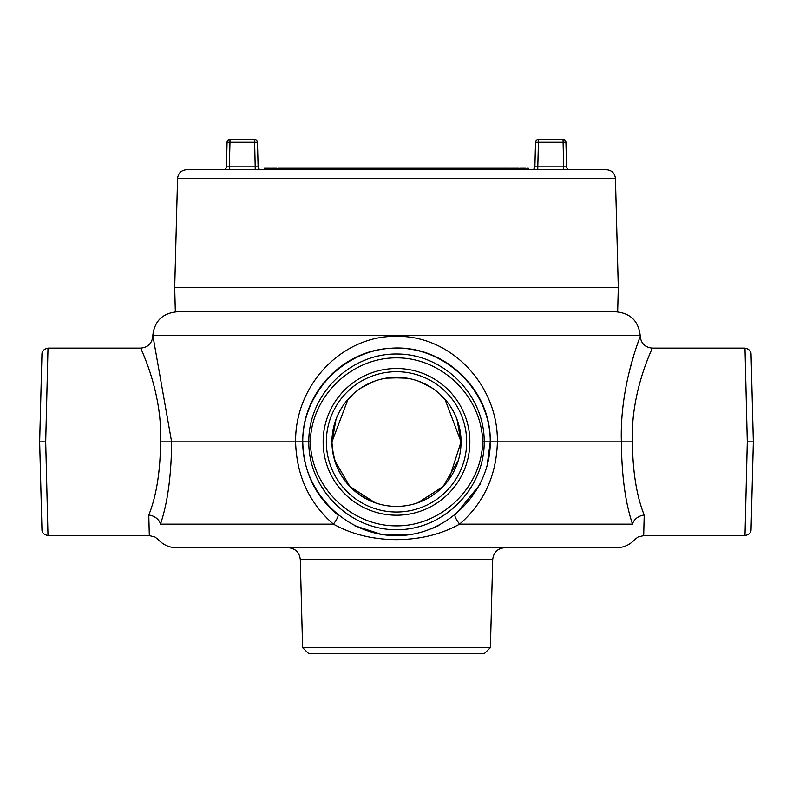 <?xml version="1.0" encoding="UTF-8"?>
<svg xmlns="http://www.w3.org/2000/svg" width="793" height="793" viewBox="0 0 793 793"><rect width="100%" height="100%" fill="white"/><g stroke="black" fill="none" stroke-linecap="round" stroke-linejoin="round"><path stroke-width="1.19" d="M308.804 441.86L302.748 441.86L308.804 441.86C308.368 394.874 349.515 353.648 396.5 354.005C443.485 353.648 484.632 394.874 484.196 441.86L482.679 441.86C481.817 487.18 441.81 526.175 396.5 525.868C351.19 526.175 311.183 487.18 310.321 441.86L308.804 441.86C308.368 488.845 349.515 530.071 396.5 529.724C443.485 530.071 484.632 488.845 484.196 441.86L490.252 441.86C490.619 391.702 446.667 347.74 396.5 348.117C346.333 347.74 302.381 391.702 302.748 441.86C302.381 492.027 346.333 535.979 396.5 535.612C446.667 535.979 490.619 492.027 490.252 441.86L487.021 466.254M45.697 441.86L39.65 441.86L41.95 529.714C41.94 532.688 43.952 534.651 47.996 535.602L45.697 441.86L47.996 348.117C43.952 349.079 41.94 351.041 41.95 354.005L39.65 441.86M148.757 515.103L148.787 515.024A12.093 9.268 -163 0 1 160.464 524.143C167.62 503.03 171.338 475.602 171.625 441.86L160.582 441.86C162.555 390.543 139.409 346.273 140.708 348.127C140.371 348.196 162.565 391.841 160.582 441.86C160.285 471.855 156.35 496.249 148.787 515.024L148.876 514.766M148.787 515.024L149.312 535.612L154.893 536.97L158.332 539.646C163.199 544.89 169.216 547.576 176.373 547.705L616.627 547.705C623.784 547.576 629.801 544.89 634.668 539.636L638.068 536.99L643.688 535.612L644.213 515.024C636.65 496.249 632.715 471.865 632.418 441.86C630.445 390.543 653.591 346.273 652.292 348.127C652.629 348.196 630.435 391.841 632.418 441.86L497.399 441.86C498.093 384.764 450.83 335.37 396.5 336.331C342.199 335.36 294.897 384.744 295.601 441.86L171.625 441.86L152.821 335.38L640.179 335.38L640.209 336.331C641.081 343.508 645.105 347.433 652.302 348.117L745.004 348.117L747.303 441.86L753.35 441.86L751.05 354.005C751.06 351.041 749.048 349.079 745.004 348.117M490.401 647.663L302.599 647.663L308.646 653.551L484.354 653.551L490.401 647.663L492.711 559.491C493.573 552.305 497.607 548.379 504.804 547.705L501.285 547.705M310.321 653.551L482.679 653.551M480.013 484.454L455.123 515.024A12.093 2.28 -128.7 0 0 459.563 524.143C483.849 503.03 496.458 475.602 497.399 441.86L484.196 441.86M302.748 441.86L295.601 441.86C296.542 475.602 309.151 503.03 333.437 524.143A12.093 2.28 -51.3 0 0 337.877 515.024C315.237 496.249 303.531 471.865 302.748 441.86C302.083 393.705 341.565 351.269 389.413 348.385C442.435 343.29 491.333 388.649 490.252 441.86M438.975 525.442L431.015 529.03M410.06 534.621L381.582 534.413L354.501 525.68M747.303 441.86L745.004 535.612C749.048 534.651 751.06 532.688 751.05 529.714L753.35 441.86M458.334 460.386L443.168 486.446L417.911 502.752C403.627 507.619 389.343 507.619 375.089 502.752C347.949 491.71 333.566 471.419 331.95 441.86L336.034 419.269M344.331 403.845L353.044 394.131M360.508 388.283L367.853 384.02M389.73 377.666L407.017 378.172M418.526 381.185L431.749 387.787M444.972 399.236L461.05 441.86L460.634 449.195M448.927 479.517L461.05 441.86A64.55 64.55 0 0 1 364.225 497.766A64.55 64.55 0 0 1 364.225 385.963A64.55 64.55 0 0 1 461.05 441.86L456.966 419.269M326.339 441.86A70.161 70.161 0 0 1 396.5 371.699A70.161 70.161 0 0 1 466.661 441.86A70.161 70.161 0 0 1 396.5 512.02A70.161 70.161 0 0 1 326.339 441.86M448.669 403.845L439.956 394.131M432.492 388.283L425.147 384.02M403.27 377.666L385.983 378.172M374.474 381.185L361.251 387.787M348.028 399.236L331.95 441.86L332.326 448.769M334.696 460.465L349.862 486.476L375.089 502.752C389.373 507.619 403.647 507.619 417.911 502.752L442.722 486.922M475.622 547.705L447.748 547.705M429.816 547.705L428.557 547.705M414.66 547.705L407.929 547.705M386.3 547.705L385.16 547.705M345.698 547.705L317.378 547.705M160.464 524.143C156.568 544.692 156.568 544.692 160.464 524.143L333.437 524.143C351.666 534.313 372.69 539.478 396.5 539.646C420.29 539.478 441.314 534.313 459.563 524.143L632.536 524.143C636.432 544.692 636.432 544.692 632.536 524.143C625.38 503.03 621.662 475.602 621.375 441.86C619.511 384.793 640.982 335.35 640.209 336.331C640.982 335.35 619.521 384.744 621.375 441.86M629.553 370.569L633.696 355.69M638.157 342.041L639.911 337.134M331.662 522.617L326.518 517.75M644.213 515.024A12.093 9.268 -17 0 0 632.536 524.143M310.321 441.86C311.183 396.54 351.19 357.554 396.5 357.861C441.81 357.554 481.817 396.54 482.679 441.86M350.714 547.705L355.036 547.705M368.021 547.705L371.372 547.705M376.814 547.705L384.853 547.705M389.383 547.705L397.58 547.705M418.248 547.705L422.847 547.705M323.147 441.86A73.352 73.352 0 0 1 396.5 368.507A73.352 73.352 0 0 1 469.852 441.86A73.352 73.352 0 0 1 396.5 515.212A73.352 73.352 0 0 1 323.147 441.86M177.553 178.524L174.698 287.631L175.332 311.827L617.668 311.827L618.302 287.631L615.447 178.524C614.803 173.142 611.78 170.198 606.377 169.692L186.623 169.692C181.22 170.198 178.197 173.142 177.553 178.524L615.447 178.524M265.645 168.235L265.645 169.692L264.485 169.692L264.485 168.235L270.839 168.235L270.839 169.692M334.17 168.235L334.17 169.692L333.209 169.692L333.209 168.235L384.377 168.235L384.377 169.692M459.415 168.235L459.177 169.692L459.177 168.235L507.401 168.235L507.401 169.692M537.793 169.692L563.664 169.692L563.664 166.857L537.793 166.857L537.793 169.692L531.994 169.692A2.904 2.904 0 0 0 534.888 166.857L535.533 142.274L538.437 142.274L538.437 139.449A2.904 2.904 0 0 0 535.533 142.274M261.006 169.692A2.904 2.904 0 0 1 258.112 166.857A2.904 2.904 0 0 0 261.006 169.692L229.336 169.692L229.336 166.857L226.431 166.857A2.904 2.904 0 0 1 223.527 169.692M491.65 169.692L491.65 168.235M488.458 169.692L488.458 168.235M487.209 169.692L487.209 168.235M484.017 169.692L484.017 168.235M284.974 169.692L284.974 168.235L327.073 168.235M278.254 169.692L278.254 168.235L284.717 168.235L284.717 169.692M284.538 169.692L284.538 168.235M501.88 169.692L501.88 168.235L501.87 169.692M292.488 169.692L292.488 168.235M290.991 169.692L290.991 168.235M292.686 169.692L292.686 168.235M494.208 169.692L494.208 168.235M507.282 168.235L508.898 168.235M271.533 169.692L271.533 168.235L276.975 168.235L276.975 169.692M269.333 169.692L269.333 168.235M266.151 169.692L266.151 168.235M286.124 169.692L286.124 168.235M290.476 169.692L290.476 168.235M283.696 169.692L283.696 168.235M294.827 169.692L294.827 168.235M300.269 169.692L300.269 168.235M301.429 169.692L301.429 168.235L301.449 169.692M507.976 169.692L507.976 168.235L511.346 168.235L511.346 169.692M495.407 169.692L495.407 168.235M496.19 169.692L496.19 168.235M494.227 169.692L494.227 168.235M501.533 169.692L501.533 168.235M500.314 169.692L500.314 168.235M499.521 169.692L499.521 168.235M519.93 169.692L519.93 168.235L525.382 168.235L525.382 169.692M502.356 169.692L502.356 168.235M511.852 169.692L511.852 168.235L519.098 168.235L519.098 169.692M516.094 169.692L516.094 168.235M514.845 169.692L514.845 168.235M526.879 169.692L526.879 168.235L528.277 168.235L528.277 169.692M383.911 168.235L403.915 168.235L403.915 169.692M386.211 169.692L386.211 168.235M419.794 169.692L419.794 168.235L459.177 168.235M385.309 169.692L385.309 168.235M386.885 169.692L386.885 168.235M362.064 169.692L362.064 168.235M396.579 169.692L396.579 168.235M403.647 168.235L406.74 168.235M387.133 169.692L387.133 168.235M405.828 169.692L405.828 168.235L419.794 168.235M416.593 169.692L416.593 168.235M440.849 169.692L440.849 168.235M455.995 169.692L455.995 168.235M451.544 169.692L451.544 168.235M456.867 169.692L456.867 168.235M458.116 169.692L458.116 168.235M317.22 169.692L317.22 168.235M313.572 169.692L313.572 168.235M326.349 169.692L326.349 168.235L333.209 168.235M331.95 169.692L331.95 168.235M327.608 169.692L327.608 168.235M303.858 169.692L303.858 168.235M305.255 169.692L305.255 168.235M307.119 169.692L307.119 168.235M309.032 169.692L309.032 168.235M310.44 169.692L310.44 168.235M312.809 169.692L312.809 168.235M348.087 169.692L348.087 168.235M348.94 169.692L348.94 168.235M346.819 169.692L346.819 168.235M354.719 169.692L354.719 168.235M353.4 169.692L353.4 168.235M352.538 169.692L352.538 168.235M325.398 169.692L325.398 168.235M317.815 169.692L317.815 168.235M320.977 169.692L320.977 168.235M322.236 169.692L322.236 168.235M361.568 169.692L361.568 168.235M355.145 169.692L355.145 168.235M338.631 169.692L338.631 168.235M346.254 169.692L346.254 168.235M376.378 169.692L376.378 168.235M370.47 169.692L370.47 168.235M362.837 169.692L362.837 168.235M364.096 169.692L364.096 168.235M364.641 169.692L364.641 168.235M368.091 169.692L368.091 168.235M369.726 169.692L369.726 168.235M389.631 169.692L389.631 168.235M390.493 169.692L390.493 168.235M388.362 169.692L388.362 168.235L388.362 169.692M396.272 169.692L396.272 168.235M394.944 169.692L394.944 168.235M394.091 169.692L394.091 168.235M376.784 169.692L376.784 168.235M379.956 169.692L379.956 168.235M381.205 169.692L381.205 168.235M402.507 169.692L402.507 168.235M398.334 169.692L398.334 168.235M397.164 169.692L397.164 168.235M411.339 169.692L411.339 168.235M413.272 169.692L413.272 168.235M439.629 169.692L439.629 168.235M438.727 169.692L438.727 168.235M432.8 169.692L432.8 168.235M423.393 169.692L423.393 168.235M424.245 169.692L424.245 168.235M425.573 169.692L425.573 168.235M417.663 169.692L417.663 168.235M418.932 169.692L418.932 168.235M451.673 169.692L451.673 168.235M453.19 169.692L453.19 168.235M426.465 169.692L426.465 168.235M431.937 169.692L431.937 168.235M474.868 169.692L474.868 168.235M466.522 169.692L466.522 168.235M441.433 169.692L441.433 168.235M442.603 169.692L442.603 168.235M445.042 169.692L445.042 168.235M445.805 169.692L445.805 168.235M448.263 169.692L448.263 168.235M449.522 169.692L449.522 168.235M483.68 169.692L483.68 168.235M481.757 169.692L481.757 168.235M476.246 169.692L476.246 168.235M464.837 169.692L464.837 168.235M465.808 169.692L465.808 168.235M174.698 287.631L618.302 287.631M534.888 166.857L537.793 166.857L538.437 142.274L565.924 142.274A2.904 2.904 0 0 0 563.02 139.449L538.437 139.449L563.02 139.449L563.664 166.857L566.569 166.857A2.904 2.904 0 0 0 569.473 169.692A2.904 2.904 0 0 1 566.569 166.857L565.924 142.274M254.563 142.274L257.467 142.274A2.904 2.904 0 0 0 254.563 139.449L229.98 139.449A2.904 2.904 0 0 0 227.076 142.274L229.98 142.274L229.98 139.449L254.563 139.449L255.207 166.857L229.336 166.857L229.98 142.274L254.563 142.274M255.207 169.692L255.207 166.857L258.112 166.857L257.467 142.274M227.076 142.274L226.431 166.857M302.599 647.663L300.289 559.491L492.711 559.491M293.727 169.692L293.727 168.235M287.106 169.692L287.106 168.235M289.713 169.692L289.713 168.235M295.918 169.692L295.918 168.235M298.723 169.692L298.723 168.235M326.25 169.692L326.25 168.235M360.706 169.692L360.706 168.235M358.248 169.692L358.248 168.235M339.86 169.692L339.86 168.235M343.121 169.692L343.121 168.235M344.866 169.692L344.866 168.235M407.999 169.692L407.999 168.235M436.209 169.692L436.209 168.235M433.702 169.692L433.702 168.235M473.738 169.692L473.738 168.235M470.695 169.692L470.695 168.235M467.652 169.692L467.652 168.235M478.417 169.692L478.417 168.235M462.121 169.692L462.121 168.235M47.996 535.612L149.312 535.612M47.996 348.117L140.698 348.117C147.894 347.433 151.919 343.508 152.791 336.331L152.791 336.331M745.004 535.612L643.688 535.612M300.289 559.491C299.427 552.305 295.392 548.379 288.196 547.705M640.179 335.38C638.454 321.026 630.395 313.166 615.992 311.827M152.821 335.38C154.546 321.026 162.605 313.166 177.008 311.827"/></g></svg>
